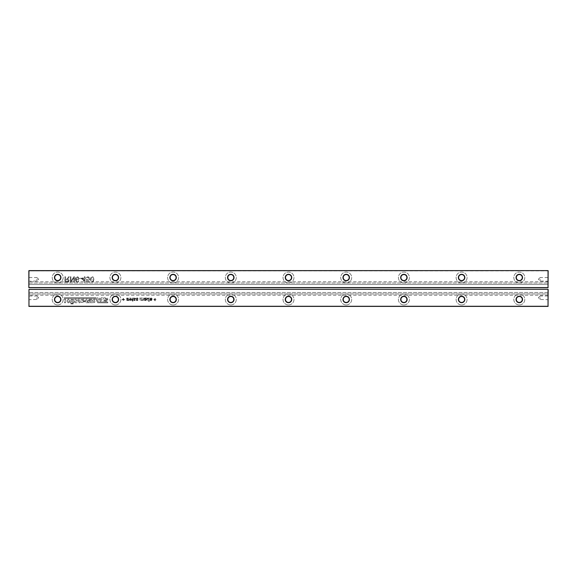 <?xml version="1.0" encoding="UTF-8"?>
<svg xmlns="http://www.w3.org/2000/svg" width="577" height="577" viewBox="0 0 577 577"><rect width="100%" height="100%" fill="white"/><g stroke="black" fill="none" stroke-linecap="round" stroke-linejoin="round"><path stroke-width="0.43" stroke-dasharray="2.88 2.16" d="M28.965 306.387L548.035 306.387L28.965 306.387L28.965 289.423L548.035 289.423L548.035 306.387M94.916 301.569L94.303 300.61L94.895 299.225L93.799 299.225L93.279 300.134L91.613 300.134L91.613 299.225L90.517 299.225L90.517 302.752L94.621 302.55L94.916 301.569L94.303 300.61L94.895 299.225L93.799 299.225L93.279 300.134L91.613 300.134L91.613 299.225L90.517 299.225L90.517 302.752L94.621 302.55L94.916 301.569M101.574 297.645L101.235 298.287L99.02 298.287L98.703 297.645L97.491 297.645L99.432 301.208L100.845 301.208L102.807 297.645L101.574 297.645L101.235 298.287L99.02 298.287L98.703 297.645L97.491 297.645L99.432 301.208L100.845 301.208L102.807 297.645L101.574 297.645M106.658 299.997L104.379 300.249L104.242 299.312L104.401 298.626L106.565 298.605L106.658 298.973L105.317 298.973L105.317 299.679L107.755 299.679L107.755 298.655L106.319 297.581L103.471 297.898L103.442 300.884L106.269 301.208L107.481 300.905L107.755 299.953L104.379 300.249L104.401 298.626L106.565 298.605L106.658 298.973L105.317 298.973L105.317 299.679L107.755 299.679L107.755 298.655L106.319 297.581L103.471 297.898L103.442 300.884L107.481 300.905L107.755 299.953L106.658 299.997M115.4 304.945A5.481 5.481 0 0 0 120.146 296.722A5.481 5.481 0 0 0 110.654 296.722A5.481 5.481 0 0 0 115.4 304.945A5.481 5.481 0 0 0 120.146 296.722A5.481 5.481 0 0 0 110.654 296.722A5.481 5.481 0 0 0 115.4 304.945M74.26 299.564L70.228 299.268L69.586 300.523L69.954 302.485L73.921 302.593L74.426 301.959L74.26 299.564L70.228 299.268L69.586 300.523L69.954 302.485L71.844 302.781L73.921 302.593L74.426 301.959L74.26 299.564M78.89 302.752L79.987 302.752L79.987 299.196L78.277 299.196L76.243 301.778L76.243 299.225L75.154 299.225L75.154 302.752L76.842 302.752L78.89 300.155L78.89 302.752L79.987 302.752L79.987 299.196L78.277 299.196L76.243 301.778L76.243 299.225L75.154 299.225L75.154 302.752L76.842 302.752L78.89 300.155L78.89 302.752M71.844 303.192L70.913 303.192L70.913 303.942L71.844 303.942L71.844 303.192L70.913 303.192L70.913 303.942L71.844 303.942L71.844 303.192M72.255 303.192L72.255 303.942L73.171 303.942L73.171 303.192L72.255 303.192L72.255 303.942L73.171 303.942L73.171 303.192L72.255 303.192M89.695 300.639L87.055 300.639L87.055 300.062L89.904 300.062L89.904 299.225L85.98 299.225L85.98 302.752L89.861 302.752L89.861 301.937L87.055 301.937L87.055 301.367L89.695 301.367L89.695 300.639L87.055 300.639L87.055 300.062L89.904 300.062L89.904 299.225L85.98 299.225L85.98 302.752L89.861 302.752L89.861 301.937L87.055 301.937L87.055 301.367L89.695 301.367L89.695 300.639M98.364 302.002L107.776 302.002L107.776 302.824L97.794 302.824L95.443 298.468L64.415 298.468L64.415 297.645L96.056 297.645L98.364 302.002L107.776 302.002L107.776 302.824L97.794 302.824L95.443 298.468L64.415 298.468L64.415 297.645L96.056 297.645L98.364 302.002M81.948 300.177L84.112 300.155L84.206 300.523L82.857 300.523L82.857 301.23L85.295 301.23L85.295 300.199L83.86 299.131L81.011 299.449L80.989 302.435L85.021 302.456L85.295 301.504L81.927 301.8L81.948 300.177L82.72 300.04L84.206 300.523L82.857 300.523L82.857 301.23L85.295 301.23L85.295 300.199L83.86 299.131L81.011 299.449L80.989 302.435L85.021 302.456L85.295 301.504L81.927 301.8L81.948 300.177M67.834 302.752L68.93 302.752L68.93 299.196L67.834 299.196L67.834 300.545L65.554 300.545L65.554 299.196L64.458 299.196L64.458 302.752L65.554 302.752L65.554 301.504L67.834 301.504L67.834 302.752L68.93 302.752L68.93 299.196L67.834 299.196L67.834 300.545L65.554 300.545L65.554 299.196L64.458 299.196L64.458 302.752L65.554 302.752L65.554 301.504L67.834 301.504L67.834 302.752M132.955 300.567L132.955 297.847L132.537 297.847L132.537 300.567L132.955 300.567L132.955 297.847L132.537 297.847L132.537 300.567L132.955 300.567M130.618 299.391L130.496 299.939L129.991 297.847L129.565 297.847L128.721 300.567L129.154 300.567L129.76 298.41L130.279 300.567L130.727 300.567L131.231 298.468L131.845 300.567L132.277 300.567L131.412 297.847L131.001 297.847L130.496 299.939L129.991 297.847L129.565 297.847L128.721 300.567L129.154 300.567L129.76 298.41L130.279 300.567L130.727 300.567L131.231 298.468L131.845 300.567L132.277 300.567L131.412 297.847L131.001 297.847L130.618 299.391M132.955 301.086L132.537 301.504L132.955 301.086M127.113 300.155L128.462 299.11L128.08 297.956L126.803 298.057L126.471 298.684L128 298.381L126.579 299.881L127.12 300.617L127.993 300.581L128.462 299.939L126.998 299.932L128.462 299.11L128.44 298.273L126.803 298.057L126.471 298.684L127.553 298.266L128.144 298.662L126.673 299.513L126.861 300.48L127.993 300.581L128.462 299.939L127.113 300.155M123.543 298.475L123.125 298.475L123.125 299.413L122.187 299.413L122.187 299.831L123.125 299.831L123.125 300.776L123.543 300.776L123.543 299.831L124.488 299.831L124.488 299.413L123.543 299.413L123.543 298.475L123.125 298.475L123.125 299.413L122.187 299.413L122.187 299.831L123.125 299.831L123.125 300.776L123.543 300.776L123.543 299.831L124.488 299.831L124.488 299.413L123.543 299.413L123.543 298.475M153.864 299.413L153.864 299.831L154.802 299.831L154.802 300.776L155.22 300.776L155.22 299.831L156.165 299.831L156.165 299.413L155.22 299.413L155.22 298.475L154.802 298.475L154.802 299.413L153.864 299.413L153.864 299.831L154.802 299.831L154.802 300.776L155.22 300.776L155.22 299.831L156.165 299.831L156.165 299.413L155.22 299.413L155.22 298.475L154.802 298.475L154.802 299.413L153.864 299.413M151.664 298.785L152.068 298.684L151.672 298.064L150.013 298.215L150.02 300.292L150.9 300.667L151.751 300.292L152.083 299.102L150.099 299.102L150.936 298.266L152.068 298.684L151.672 298.064L150.013 298.215L150.02 300.292L150.9 300.667L151.751 300.292L152.083 299.102L150.099 299.102L150.936 298.266L151.664 298.785M147.416 298.028L146.991 299.99L147.993 300.667L148.736 300.256L148.736 301.504L149.154 301.504L149.154 297.847L148.736 298.295L147.416 298.028L146.861 299.254L147.395 300.494L148.736 300.256L148.736 301.504L149.154 301.504L149.154 297.847L148.736 298.295L147.416 298.028M145.916 299.737L145.267 300.249L144.142 299.831L144.726 300.574L146.176 300.379L146.443 297.847L144.272 298.064L144.358 299.247L145.916 299.622L145.267 300.249L144.142 299.831L145.317 300.667L146.313 300.062L146.443 297.847L144.272 298.064L144.034 298.619L144.358 299.247L145.916 299.737M135.984 298.684L137.514 298.381L136.093 299.881L136.634 300.617L137.831 300.343L137.975 299.939L136.511 299.932L137.975 299.11L137.953 298.273L137.059 297.847L135.984 298.684L137.514 298.381L136.093 299.881L136.634 300.617L137.506 300.581L137.975 299.939L136.511 299.932L137.975 299.11L137.953 298.273L137.059 297.847L135.984 298.684M141.877 300.177L143.298 300.444L143.514 297.847L143.096 297.847L143.046 299.982L142.613 300.249L141.942 299.441L141.942 297.847L141.524 297.847L141.048 300.249L140.449 299.845L140.377 297.847L139.959 297.847L139.959 300.567L140.377 300.206L141.156 300.667L141.877 300.177L143.298 300.444L143.514 297.847L143.096 297.847L143.046 299.982L142.613 300.249L141.942 299.441L141.942 297.847L141.524 297.847L141.048 300.249L140.449 299.845L140.377 297.847L139.959 297.847L139.959 300.567L141.877 300.177M135.444 298.273L133.806 298.057L133.475 298.684L134.556 298.266L135.148 298.662L133.676 299.513L133.864 300.48L135.321 300.343L135.465 299.939L134.001 299.932L135.566 298.713L135.083 297.956L133.806 298.057L133.475 298.684L134.556 298.266L135.148 298.662L133.676 299.513L133.655 300.22L134.491 300.667L135.465 299.939L134.52 300.249L134.052 299.788L135.465 299.11L135.444 298.273M230.8 304.945A5.481 5.481 0 0 0 235.546 296.722A5.481 5.481 0 0 0 226.054 296.722A5.481 5.481 0 0 0 230.8 304.945A5.481 5.481 0 0 0 235.546 296.722A5.481 5.481 0 0 0 226.054 296.722A5.481 5.481 0 0 0 230.8 304.945M173.1 304.945A5.481 5.481 0 0 0 177.846 296.722A5.481 5.481 0 0 0 168.354 296.722A5.481 5.481 0 0 0 173.1 304.945A5.481 5.481 0 0 0 177.846 296.722A5.481 5.481 0 0 0 168.354 296.722A5.481 5.481 0 0 0 173.1 304.945M461.6 304.945A5.481 5.481 0 0 0 466.346 296.722A5.481 5.481 0 0 0 456.854 296.722A5.481 5.481 0 0 0 461.6 304.945A5.481 5.481 0 0 0 466.346 296.722A5.481 5.481 0 0 0 456.854 296.722A5.481 5.481 0 0 0 461.6 304.945M403.9 304.945A5.481 5.481 0 0 0 408.646 296.722A5.481 5.481 0 0 0 399.154 296.722A5.481 5.481 0 0 0 403.9 304.945A5.481 5.481 0 0 0 408.646 296.722A5.481 5.481 0 0 0 399.154 296.722A5.481 5.481 0 0 0 403.9 304.945M346.2 304.945A5.481 5.481 0 0 0 350.946 296.722A5.481 5.481 0 0 0 341.454 296.722A5.481 5.481 0 0 0 346.2 304.945A5.481 5.481 0 0 0 350.946 296.722A5.481 5.481 0 0 0 341.454 296.722A5.481 5.481 0 0 0 346.2 304.945M288.5 304.945A5.481 5.481 0 0 0 293.246 296.722A5.481 5.481 0 0 0 283.754 296.722A5.481 5.481 0 0 0 288.5 304.945A5.481 5.481 0 0 0 293.246 296.722A5.481 5.481 0 0 0 283.754 296.722A5.481 5.481 0 0 0 288.5 304.945M57.7 304.945A5.481 5.481 0 0 0 62.446 296.722A5.481 5.481 0 0 0 52.954 296.722A5.481 5.481 0 0 0 57.7 304.945A5.481 5.481 0 0 0 62.446 296.722A5.481 5.481 0 0 0 52.954 296.722A5.481 5.481 0 0 0 57.7 304.945M519.3 304.945A5.481 5.481 0 0 0 524.046 296.722A5.481 5.481 0 0 0 514.554 296.722A5.481 5.481 0 0 0 519.3 304.945A5.481 5.481 0 0 0 524.046 296.722A5.481 5.481 0 0 0 514.554 296.722A5.481 5.481 0 0 0 519.3 304.945M28.85 289.423L548.035 289.308L28.965 289.308L28.85 306.156M28.965 289.308L548.035 289.308L548.15 295.251L548.15 293.938L28.85 293.938L28.85 292.489L28.85 295.251L28.85 293.938L548.15 293.938L548.15 289.423L548.15 306.156M28.85 295.77L28.85 299.694L28.85 295.77L29.081 299.463L29.081 296.001L36.928 296.001L36.928 299.463L36.928 296.001L38.659 297.732L36.928 299.463L28.85 299.694M548.15 295.77L548.15 299.694L548.15 295.77L547.919 299.463L547.919 296.001L540.072 296.001L540.072 299.463L540.072 296.001L538.341 297.732L540.072 299.463L548.15 299.694M548.15 292.489L28.85 292.489L548.15 292.489M91.656 300.999L93.871 301.432L91.656 301.865L91.656 300.999L93.871 301.432L91.656 301.865L91.656 300.999M100.845 299.037L100.138 300.386L99.432 299.037L100.845 299.037L100.138 300.386L99.432 299.037L100.845 299.037M115.4 302.463A3 3 0 0 0 117.996 297.963A3 3 0 0 0 112.803 297.963A3 3 0 0 0 115.4 302.463M72.688 300.09L73.214 300.228L73.192 301.778L70.935 301.778L70.913 300.177L71.44 300.062L73.214 300.228L73.192 301.778L70.935 301.778L70.913 300.177L72.688 300.09M150.099 299.521L151.664 299.521L150.9 300.249L150.099 299.521L151.664 299.521L150.9 300.249L150.099 299.521M147.279 299.254L148.015 298.266L148.736 299.218L147.993 300.249L147.481 300.011L147.496 298.511L148.527 298.504L148.527 300.004L147.481 300.011L147.279 299.254M145.916 299.059L144.452 298.648L145.519 298.374L145.916 299.203L144.517 298.836L145.022 298.266L145.916 299.059M230.8 302.463A3 3 0 0 0 233.397 297.963A3 3 0 0 0 228.203 297.963A3 3 0 0 0 230.8 302.463M173.1 302.463A3 3 0 0 0 175.696 297.963A3 3 0 0 0 170.504 297.963A3 3 0 0 0 173.1 302.463M461.6 302.463A3 3 0 0 0 464.196 297.963A3 3 0 0 0 459.003 297.963A3 3 0 0 0 461.6 302.463M403.9 302.463A3 3 0 0 0 406.496 297.963A3 3 0 0 0 401.303 297.963A3 3 0 0 0 403.9 302.463M346.2 302.463A3 3 0 0 0 348.796 297.963A3 3 0 0 0 343.603 297.963A3 3 0 0 0 346.2 302.463M288.5 302.463A3 3 0 0 0 291.096 297.963A3 3 0 0 0 285.903 297.963A3 3 0 0 0 288.5 302.463M57.7 302.463A3 3 0 0 0 60.296 297.963A3 3 0 0 0 55.103 297.963A3 3 0 0 0 57.7 302.463M519.3 302.463A3 3 0 0 0 521.896 297.963A3 3 0 0 0 516.703 297.963A3 3 0 0 0 519.3 302.463M28.965 287.692L548.035 287.692L28.965 287.692L548.035 287.692L28.965 287.692L28.965 270.844L548.035 270.844L548.035 287.692M28.85 284.511L548.15 284.511L548.15 287.577L548.15 281.749L548.15 284.511L28.85 284.511L28.85 281.749L28.85 283.062L548.15 283.062L28.85 283.062L28.85 284.511M28.85 270.844L28.85 287.577M28.85 277.306L28.85 281.23L28.85 277.306L29.081 280.999L29.081 277.537L36.928 277.537L36.928 280.999L36.928 277.537L38.659 279.268L36.928 280.999L28.85 281.23M28.965 270.613L548.035 270.613L548.15 287.577M548.15 277.306L548.15 281.23L548.15 277.306L547.919 280.999L547.919 277.537L540.072 277.537L540.072 280.999L540.072 277.537L538.341 279.268L540.072 280.999L548.15 281.23M78.977 278.597L78.119 276.996L77.217 276.765L75.803 277.364L75.262 279.34L75.854 281.576L77.253 282.182L78.321 281.814L78.818 280.79L76.539 281.403L75.883 279.621L77.282 280.328L78.479 279.845L78.977 278.597L78.119 276.996L77.217 276.765L75.803 277.364L75.262 279.34L75.854 281.576L77.253 282.182L78.321 281.814L78.818 280.79L76.539 281.403L75.883 279.621L77.282 280.328L78.479 279.845L78.977 278.597M81.912 278.626L85.007 282.182L85.007 278.626L85.627 278.626L85.627 278.006L85.007 278.006L85.007 276.765L84.393 276.765L84.393 278.006L81.912 278.006L84.545 282.182L85.007 282.182L85.007 278.626L85.627 278.626L85.627 278.006L85.007 278.006L85.007 276.765L84.393 276.765L84.393 278.006L81.912 278.006L81.912 278.626M81.609 278.936L81.609 278.316L79.597 278.316L79.597 278.936L81.609 278.936L81.609 278.316L79.597 278.316L79.597 278.936L81.609 278.936M86.406 279.398L87.019 282.182L89.5 282.182L89.5 281.562L87.516 281.562L87.163 280.126L88.166 280.48L89.327 279.982L89.803 278.713L89.377 277.429L87.971 276.765L86.774 277.191L86.247 278.316L87.971 277.386L88.894 277.739L88.923 279.542L88.014 279.859L86.406 279.398L87.019 282.182L89.5 282.182L89.5 281.562L87.516 281.562L87.163 280.126L88.166 280.48L89.327 279.982L89.803 278.713L89.377 277.429L87.971 276.765L86.774 277.191L86.247 278.316L87.971 277.386L88.894 277.739L89.19 278.669L88.923 279.542L88.014 279.859L86.406 279.398M93.986 279.47L93.193 277.039L92.205 276.765L90.964 277.241L90.423 279.47L91.216 281.908L93.012 282.009L93.986 279.47L93.193 277.039L92.205 276.765L90.964 277.241L90.423 279.47L91.216 281.908L93.012 282.009L93.986 279.47M115.4 283.018A5.481 5.481 0 0 0 120.146 274.796A5.481 5.481 0 0 0 110.654 274.796A5.481 5.481 0 0 0 115.4 283.018A5.481 5.481 0 0 0 120.146 274.796A5.481 5.481 0 0 0 110.654 274.796A5.481 5.481 0 0 0 115.4 283.018M173.1 283.018A5.481 5.481 0 0 0 177.846 274.796A5.481 5.481 0 0 0 168.354 274.796A5.481 5.481 0 0 0 173.1 283.018A5.481 5.481 0 0 0 177.846 274.796A5.481 5.481 0 0 0 168.354 274.796A5.481 5.481 0 0 0 173.1 283.018M346.2 283.018A5.481 5.481 0 0 0 350.946 274.796A5.481 5.481 0 0 0 341.454 274.796A5.481 5.481 0 0 0 346.2 283.018A5.481 5.481 0 0 0 350.946 274.796A5.481 5.481 0 0 0 341.454 274.796A5.481 5.481 0 0 0 346.2 283.018M288.5 283.018A5.481 5.481 0 0 0 293.246 274.796A5.481 5.481 0 0 0 283.754 274.796A5.481 5.481 0 0 0 288.5 283.018A5.481 5.481 0 0 0 293.246 274.796A5.481 5.481 0 0 0 283.754 274.796A5.481 5.481 0 0 0 288.5 283.018M230.8 283.018A5.481 5.481 0 0 0 235.546 274.796A5.481 5.481 0 0 0 226.054 274.796A5.481 5.481 0 0 0 230.8 283.018A5.481 5.481 0 0 0 235.546 274.796A5.481 5.481 0 0 0 226.054 274.796A5.481 5.481 0 0 0 230.8 283.018M57.7 283.018A5.481 5.481 0 0 0 62.446 274.796A5.481 5.481 0 0 0 52.954 274.796A5.481 5.481 0 0 0 57.7 283.018A5.481 5.481 0 0 0 62.446 274.796A5.481 5.481 0 0 0 52.954 274.796A5.481 5.481 0 0 0 57.7 283.018M70.978 282.182L73.87 277.746L73.87 282.182L74.491 282.182L74.491 276.765L73.82 276.765L70.928 281.201L70.928 276.765L70.315 276.765L70.315 282.182L70.978 282.182L73.87 277.746L73.87 282.182L74.491 282.182L74.491 276.765L73.82 276.765L70.928 281.201L70.928 276.765L70.315 276.765L70.315 282.182L70.978 282.182M69.074 280.71L68.706 279.744L67.574 279.246L69.327 276.765L68.62 276.765L67.408 278.648L66.333 279.246L65.518 279.246L65.518 276.765L64.898 276.765L64.898 282.182L68.259 282.038L68.851 281.526L68.706 279.744L67.574 279.246L69.327 276.765L68.62 276.765L67.408 278.648L66.333 279.246L65.518 279.246L65.518 276.765L64.898 276.765L64.898 282.182L68.259 282.038L69.074 280.71M403.9 283.018A5.481 5.481 0 0 0 408.646 274.796A5.481 5.481 0 0 0 399.154 274.796A5.481 5.481 0 0 0 403.9 283.018A5.481 5.481 0 0 0 408.646 274.796A5.481 5.481 0 0 0 399.154 274.796A5.481 5.481 0 0 0 403.9 283.018M461.6 283.018A5.481 5.481 0 0 0 466.346 274.796A5.481 5.481 0 0 0 456.854 274.796A5.481 5.481 0 0 0 461.6 283.018A5.481 5.481 0 0 0 466.346 274.796A5.481 5.481 0 0 0 456.854 274.796A5.481 5.481 0 0 0 461.6 283.018M519.3 283.018A5.481 5.481 0 0 0 524.046 274.796A5.481 5.481 0 0 0 514.554 274.796A5.481 5.481 0 0 0 519.3 283.018A5.481 5.481 0 0 0 524.046 274.796A5.481 5.481 0 0 0 514.554 274.796A5.481 5.481 0 0 0 519.3 283.018M75.883 278.604L77.167 277.386L78.039 277.703L78.357 278.576L78.046 279.405L76.243 279.405L76.049 277.991L77.167 277.386L78.039 277.703L78.046 279.405L76.243 279.405L75.883 278.604M84.393 278.626L84.393 280.985L82.648 278.626L84.393 278.626L84.393 280.985L82.648 278.626L84.393 278.626M91.043 279.477L91.375 277.761L92.205 277.386L93.027 277.768L93.048 281.15L92.197 281.562L91.375 281.201L91.043 279.477L91.375 277.761L92.205 277.386L93.027 277.768L93.048 281.15L92.197 281.562L91.375 281.201L91.043 279.477M115.4 280.537A3 3 0 0 0 117.996 276.037A3 3 0 0 0 112.803 276.037A3 3 0 0 0 115.4 280.537M173.1 280.537A3 3 0 0 0 175.696 276.037A3 3 0 0 0 170.504 276.037A3 3 0 0 0 173.1 280.537M346.2 280.537A3 3 0 0 0 348.796 276.037A3 3 0 0 0 343.603 276.037A3 3 0 0 0 346.2 280.537M288.5 280.537A3 3 0 0 0 291.096 276.037A3 3 0 0 0 285.903 276.037A3 3 0 0 0 288.5 280.537M230.8 280.537A3 3 0 0 0 233.397 276.037A3 3 0 0 0 228.203 276.037A3 3 0 0 0 230.8 280.537M57.7 280.537A3 3 0 0 0 60.296 276.037A3 3 0 0 0 55.103 276.037A3 3 0 0 0 57.7 280.537M65.518 279.859L67.826 279.96L68.454 280.732L68.151 281.324L65.518 281.562L65.518 279.859L67.826 279.96L68.454 280.732L68.151 281.324L65.518 281.562L65.518 279.859M403.9 280.537A3 3 0 0 0 406.496 276.037A3 3 0 0 0 401.303 276.037A3 3 0 0 0 403.9 280.537M461.6 280.537A3 3 0 0 0 464.196 276.037A3 3 0 0 0 459.003 276.037A3 3 0 0 0 461.6 280.537M519.3 280.537A3 3 0 0 0 521.896 276.037A3 3 0 0 0 516.703 276.037A3 3 0 0 0 519.3 280.537M548.15 295.251L28.85 295.251M548.15 281.749L28.85 281.749"/><path stroke-width="0.87" d="M28.965 306.387L28.965 289.423L28.965 306.387L548.035 306.387L548.035 289.308L28.965 289.423L548.035 289.308M548.15 289.423L548.035 306.387M28.85 306.272L548.15 306.272M115.4 302.694A3.231 3.231 0 0 0 118.198 297.847A3.231 3.231 0 0 0 112.602 297.847A3.231 3.231 0 0 0 115.4 302.694M57.7 302.694A3.231 3.231 0 0 0 60.498 297.847A3.231 3.231 0 0 0 54.902 297.847A3.231 3.231 0 0 0 57.7 302.694M230.8 302.694A3.231 3.231 0 0 0 233.598 297.847A3.231 3.231 0 0 0 228.002 297.847A3.231 3.231 0 0 0 230.8 302.694M173.1 302.694A3.231 3.231 0 0 0 175.898 297.847A3.231 3.231 0 0 0 170.302 297.847A3.231 3.231 0 0 0 173.1 302.694M461.6 302.694A3.231 3.231 0 0 0 464.398 297.847A3.231 3.231 0 0 0 458.802 297.847A3.231 3.231 0 0 0 461.6 302.694M403.9 302.694A3.231 3.231 0 0 0 406.698 297.847A3.231 3.231 0 0 0 401.102 297.847A3.231 3.231 0 0 0 403.9 302.694M288.5 302.694A3.231 3.231 0 0 0 291.298 297.847A3.231 3.231 0 0 0 285.702 297.847A3.231 3.231 0 0 0 288.5 302.694M346.2 302.694A3.231 3.231 0 0 0 348.998 297.847A3.231 3.231 0 0 0 343.402 297.847A3.231 3.231 0 0 0 346.2 302.694M519.3 302.694A3.231 3.231 0 0 0 522.098 297.847A3.231 3.231 0 0 0 516.502 297.847A3.231 3.231 0 0 0 519.3 302.694M115.4 302.463A3 3 0 0 0 117.996 297.963A3 3 0 0 0 112.803 297.963A3 3 0 0 0 115.4 302.463M57.7 302.463A3 3 0 0 0 60.296 297.963A3 3 0 0 0 55.103 297.963A3 3 0 0 0 57.7 302.463M230.8 302.463A3 3 0 0 0 233.397 297.963A3 3 0 0 0 228.203 297.963A3 3 0 0 0 230.8 302.463M173.1 302.463A3 3 0 0 0 175.696 297.963A3 3 0 0 0 170.504 297.963A3 3 0 0 0 173.1 302.463M461.6 302.463A3 3 0 0 0 464.196 297.963A3 3 0 0 0 459.003 297.963A3 3 0 0 0 461.6 302.463M403.9 302.463A3 3 0 0 0 406.496 297.963A3 3 0 0 0 401.303 297.963A3 3 0 0 0 403.9 302.463M288.5 302.463A3 3 0 0 0 291.096 297.963A3 3 0 0 0 285.903 297.963A3 3 0 0 0 288.5 302.463M346.2 302.463A3 3 0 0 0 348.796 297.963A3 3 0 0 0 343.603 297.963A3 3 0 0 0 346.2 302.463M519.3 302.463A3 3 0 0 0 521.896 297.963A3 3 0 0 0 516.703 297.963A3 3 0 0 0 519.3 302.463M548.15 287.577L28.85 287.577L28.85 270.728L548.035 270.613L548.035 287.577L548.15 270.728M28.85 287.577L28.965 270.613L548.035 270.613M28.965 287.692L548.035 287.692M288.5 280.768A3.231 3.231 0 0 0 291.298 275.921A3.231 3.231 0 0 0 285.702 275.921A3.231 3.231 0 0 0 288.5 280.768M230.8 280.768A3.231 3.231 0 0 0 233.598 275.921A3.231 3.231 0 0 0 228.002 275.921A3.231 3.231 0 0 0 230.8 280.768M115.4 280.768A3.231 3.231 0 0 0 118.198 275.921A3.231 3.231 0 0 0 112.602 275.921A3.231 3.231 0 0 0 115.4 280.768M173.1 280.768A3.231 3.231 0 0 0 175.898 275.921A3.231 3.231 0 0 0 170.302 275.921A3.231 3.231 0 0 0 173.1 280.768M403.9 280.768A3.231 3.231 0 0 0 406.698 275.921A3.231 3.231 0 0 0 401.102 275.921A3.231 3.231 0 0 0 403.9 280.768M346.2 280.768A3.231 3.231 0 0 0 348.998 275.921A3.231 3.231 0 0 0 343.402 275.921A3.231 3.231 0 0 0 346.2 280.768M519.3 280.768A3.231 3.231 0 0 0 522.098 275.921A3.231 3.231 0 0 0 516.502 275.921A3.231 3.231 0 0 0 519.3 280.768M461.6 280.768A3.231 3.231 0 0 0 464.398 275.921A3.231 3.231 0 0 0 458.802 275.921A3.231 3.231 0 0 0 461.6 280.768M57.7 280.768A3.231 3.231 0 0 0 60.498 275.921A3.231 3.231 0 0 0 54.902 275.921A3.231 3.231 0 0 0 57.7 280.768M288.5 280.537A3 3 0 0 0 291.096 276.037A3 3 0 0 0 285.903 276.037A3 3 0 0 0 288.5 280.537M230.8 280.537A3 3 0 0 0 233.397 276.037A3 3 0 0 0 228.203 276.037A3 3 0 0 0 230.8 280.537M115.4 280.537A3 3 0 0 0 117.996 276.037A3 3 0 0 0 112.803 276.037A3 3 0 0 0 115.4 280.537M173.1 280.537A3 3 0 0 0 175.696 276.037A3 3 0 0 0 170.504 276.037A3 3 0 0 0 173.1 280.537M403.9 280.537A3 3 0 0 0 406.496 276.037A3 3 0 0 0 401.303 276.037A3 3 0 0 0 403.9 280.537M346.2 280.537A3 3 0 0 0 348.796 276.037A3 3 0 0 0 343.603 276.037A3 3 0 0 0 346.2 280.537M519.3 280.537A3 3 0 0 0 521.896 276.037A3 3 0 0 0 516.703 276.037A3 3 0 0 0 519.3 280.537M461.6 280.537A3 3 0 0 0 464.196 276.037A3 3 0 0 0 459.003 276.037A3 3 0 0 0 461.6 280.537M57.7 280.537A3 3 0 0 0 60.296 276.037A3 3 0 0 0 55.103 276.037A3 3 0 0 0 57.7 280.537"/></g></svg>
